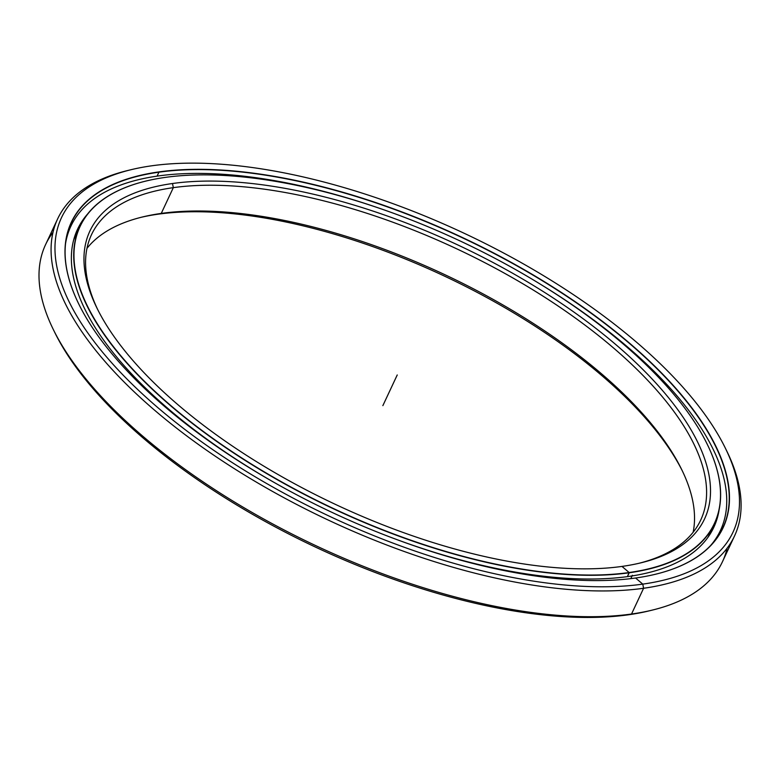 <?xml version="1.0" encoding="UTF-8"?>
<svg xmlns="http://www.w3.org/2000/svg" width="780" height="780" viewBox="0 0 780 780"><rect width="100%" height="100%" fill="white"/><g stroke="black" fill="none" stroke-linecap="round" stroke-linejoin="round"><path stroke-width="1.17" d="M79.872 226.483A350.386 148.083 -154.9 0 1 145.88 181.067A350.386 148.083 25.1 0 0 145.782 181.096A350.386 148.083 25.1 0 0 182.501 415.633A350.386 148.083 25.1 0 0 629.207 572.783L627.403 576.635L629.207 572.783A350.386 148.083 -154.9 0 1 246.909 461.536A350.386 148.083 -154.9 0 1 79.872 226.483L75.221 236.408A350.386 148.083 25.1 0 0 73.583 240.23A350.386 148.083 -154.9 0 1 77.766 231.543M711.916 528.606A350.386 148.083 -154.9 0 1 707.918 537.371A350.386 148.083 25.1 0 0 709.81 533.676L714.46 523.75A350.386 148.083 -154.9 0 1 629.207 572.783L629.148 572.53A350.191 148.005 -154.9 0 1 182.695 415.457A350.191 148.005 -154.9 0 1 145.987 181.048A350.191 148.005 -154.9 0 1 165.321 177.392A350.191 148.005 25.1 0 0 172.009 406.594A350.191 148.005 25.1 0 0 629.148 572.53A350.191 148.005 25.1 0 0 622.459 343.337A350.191 148.005 25.1 0 0 165.321 177.392A350.191 148.005 -154.9 0 1 707.05 443.869A350.191 148.005 -154.9 0 1 629.148 572.53L629.207 572.783A350.386 148.083 25.1 0 0 707.138 444.054A350.386 148.083 25.1 0 0 707.09 443.966A350.386 148.083 -154.9 0 1 714.46 523.75M621.972 566.417A339.358 143.422 25.1 0 0 640.712 562.877A339.358 143.422 25.1 0 0 605.143 335.712A339.358 143.422 25.1 0 0 172.497 183.514L173.326 187.649A336.365 142.165 -154.9 0 1 601.185 337.721A336.365 142.165 -154.9 0 1 639.054 563.267A336.365 142.165 25.1 0 0 700.693 520.104A336.365 142.165 25.1 0 0 540.335 294.45A336.365 142.165 25.1 0 0 173.326 187.649L161.255 213.418A336.365 142.165 -154.9 0 1 514.303 311.63A336.365 142.165 -154.9 0 1 693.127 532.272A336.365 142.165 25.1 0 0 681.593 469.365A336.365 142.165 25.1 0 0 161.255 213.418L158.126 214.188A339.358 143.422 -154.9 0 1 682.334 470.886A339.358 143.422 25.1 0 0 158.126 214.188L161.255 213.418A336.365 142.165 25.1 0 0 142.691 216.928A336.365 142.165 25.1 0 0 86.98 248.323A336.365 142.165 -154.9 0 1 161.255 213.418L173.326 187.649A336.365 142.165 25.1 0 0 91.484 234.731A336.365 142.165 25.1 0 0 97.773 309.719A336.365 142.165 -154.9 0 1 173.326 187.649L172.497 183.514A339.358 143.422 25.1 0 0 97.013 308.188A339.358 143.422 25.1 0 0 621.972 566.417A339.358 143.422 -154.9 0 1 178.981 405.61A339.358 143.422 -154.9 0 1 172.497 183.514A339.358 143.422 -154.9 0 1 615.488 344.311A339.358 143.422 -154.9 0 1 621.972 566.417L629.148 572.53L627.403 576.635M141.053 217.328A339.358 143.422 -154.9 0 1 158.126 214.188M720.389 532.574A359.726 152.032 25.1 0 0 722.611 525.233A359.726 152.032 -154.9 0 1 720.389 532.574L722.611 525.242M73.505 221.179A359.726 152.032 25.1 0 0 69.293 227.584A359.726 152.032 -154.9 0 1 73.505 221.179M53.371 329.638L54.873 332.68A370.753 156.692 25.1 0 0 628.397 614.796L631.527 614.026A373.737 157.96 -154.9 0 1 53.371 329.638A373.737 157.96 -154.9 0 1 52.982 232.401M78.322 210.668A373.737 157.96 -154.9 0 1 78.809 210.386A373.737 157.96 25.1 0 0 78.322 210.668M57.642 218.878L45.572 244.637A373.737 157.96 25.1 0 0 223.743 495.368A373.737 157.96 25.1 0 0 631.527 614.026L643.597 588.266A373.737 157.96 -154.9 0 1 235.814 469.599A373.737 157.96 -154.9 0 1 57.642 218.878A373.737 157.96 -154.9 0 1 129.597 170.069M131.235 169.66L127.939 170.459A373.737 157.96 25.1 0 0 167.115 420.635A373.737 157.96 25.1 0 0 643.597 588.266L642.769 584.123A370.753 156.692 -154.9 0 1 170.099 417.836A370.753 156.692 -154.9 0 1 131.235 169.66A370.753 156.692 -154.9 0 1 151.71 165.799A370.753 156.692 25.1 0 0 158.788 408.447A370.753 156.692 25.1 0 0 642.769 584.123A370.753 156.692 25.1 0 0 635.681 341.474A370.753 156.692 25.1 0 0 151.71 165.799A370.753 156.692 -154.9 0 1 725.234 447.915A370.753 156.692 -154.9 0 1 642.769 584.123L643.597 588.266A373.737 157.96 25.1 0 0 726.726 450.957L725.234 447.915M655.356 574.285A359.726 152.032 25.1 0 0 722.923 527.709A359.726 152.032 25.1 0 0 551.421 286.387A359.726 152.032 25.1 0 0 158.935 172.175L158.886 171.912A359.911 152.12 25.1 0 0 78.829 304.142A359.911 152.12 25.1 0 0 635.583 578.009A359.911 152.12 25.1 0 0 655.463 574.255A359.911 152.12 25.1 0 0 617.731 333.333A359.911 152.12 25.1 0 0 158.886 171.912L158.935 172.175A359.726 152.032 -154.9 0 1 617.545 333.508A359.726 152.032 -154.9 0 1 655.258 574.304L655.463 574.255M158.935 172.175L157.082 176.124L158.935 172.175A359.726 152.032 25.1 0 0 71.409 222.514A359.726 152.032 25.1 0 0 78.877 304.239A359.726 152.032 -154.9 0 1 158.935 172.175M635.583 578.009A359.911 152.12 -154.9 0 1 165.76 407.472A359.911 152.12 -154.9 0 1 158.886 171.912A359.911 152.12 -154.9 0 1 628.709 342.449A359.911 152.12 -154.9 0 1 635.583 578.009L642.769 584.123L643.597 588.266L631.527 614.026A373.737 157.96 25.1 0 0 722.465 561.717L734.536 535.957A373.737 157.96 -154.9 0 1 643.597 588.266L631.527 614.026L628.397 614.796A370.753 156.692 25.1 0 0 648.872 610.935L652.158 610.135A373.737 157.96 -154.9 0 1 631.527 614.026L628.397 614.796A370.753 156.692 -154.9 0 1 54.132 331.168M725.966 449.426A373.737 157.96 -154.9 0 1 734.536 535.957M727.126 548.194A373.737 157.96 -154.9 0 1 652.158 610.135M650.5 610.525A370.753 156.692 -154.9 0 1 628.397 614.796M65.559 243.526A358.644 151.573 -154.9 0 1 70.892 226.171A358.644 151.573 -154.9 0 1 158.155 175.978A358.644 151.573 25.1 0 0 65.559 243.526M70.892 226.171L68.357 231.611M714.217 525.038L711.418 531.941L714.217 525.038M628.329 576.498A351.312 148.483 25.1 0 0 713.807 527.329A351.312 148.483 25.1 0 0 719.16 509.535A351.312 148.483 -154.9 0 1 628.329 576.498A351.312 148.483 -154.9 0 1 391.043 537.42A351.312 148.483 25.1 0 0 628.329 576.498M87.779 213.778A351.312 148.483 25.1 0 0 77.532 229.281A351.312 148.483 25.1 0 0 276.383 483.707A351.312 148.483 -154.9 0 1 87.779 213.778M710.521 545.649A358.644 151.573 25.1 0 0 539.76 283.822A358.644 151.573 -154.9 0 1 720.447 530.439A358.644 151.573 -154.9 0 1 710.521 545.649M376.019 207.119A358.644 151.573 25.1 0 0 158.155 175.978A358.644 151.573 -154.9 0 1 376.019 207.119M397.235 374.965L382.863 405.639M632.365 575.269L630.796 578.633M707.928 537.371L709.81 533.676M716.937 537.927L720.447 530.439"/></g></svg>
